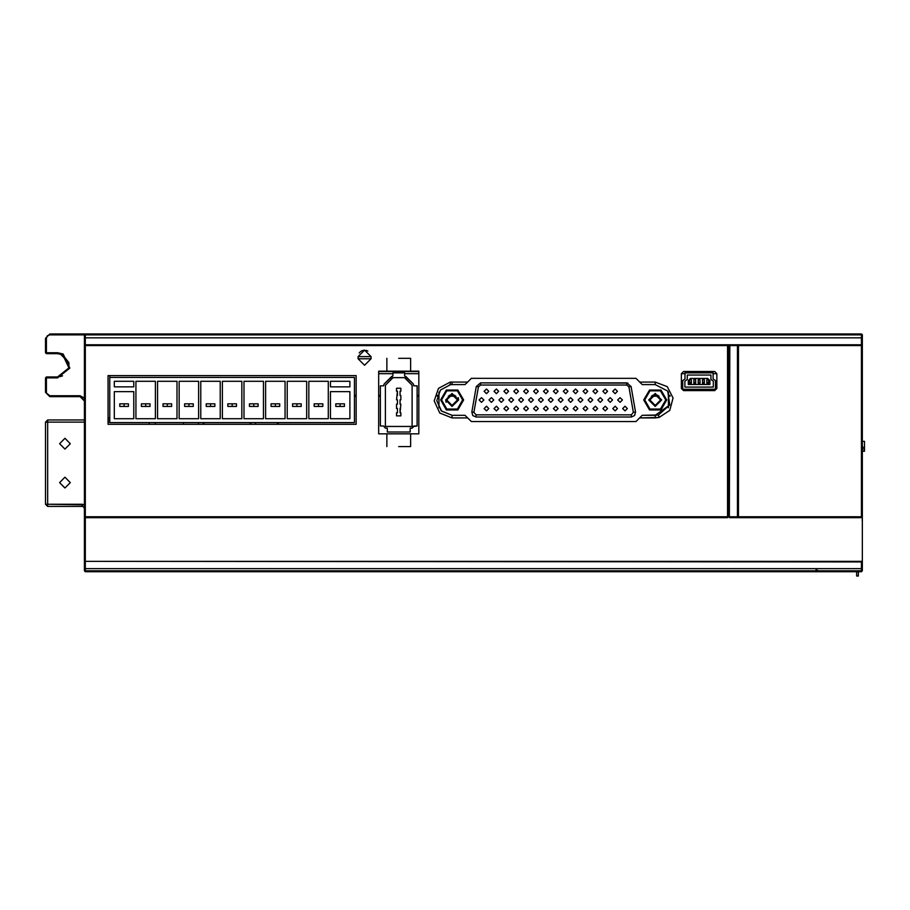 <?xml version="1.0" encoding="UTF-8"?>
<svg xmlns="http://www.w3.org/2000/svg" width="910" height="910" viewBox="0 0 910 910"><rect width="100%" height="100%" fill="white"/><g stroke="black" fill="none" stroke-linecap="round" stroke-linejoin="round"><path stroke-width="1.36" d="M452.099 393.484L458.583 399.968L452.099 406.451L445.627 399.968L452.099 393.484L452.099 394.565L457.502 399.968L452.099 405.371L452.099 406.451L445.627 399.968L452.099 393.484L452.099 394.565L457.502 399.968L452.099 405.371L451.929 406.451L458.583 399.968L452.099 393.484M452.099 405.371L446.708 399.968L452.099 394.565L446.708 399.968L452.099 405.371M605.23 388.968L607.584 391.334L605.23 393.689L602.875 391.334L605.23 388.968L607.584 391.334L605.23 393.689L602.875 391.334L605.23 388.968M615.126 406.178L617.481 408.533L615.126 410.888L612.771 408.533L615.126 406.178L617.481 408.533L615.126 410.888L612.771 408.533L615.126 406.178M620.074 397.613L622.429 399.968L620.074 402.322L617.719 399.968L620.074 397.613L622.429 399.968L620.074 402.322L617.719 399.968L620.074 397.613M625.022 406.178L627.377 408.533L625.022 410.888L622.667 408.533L625.022 406.178L627.377 408.533L625.022 410.888L622.667 408.533L625.022 406.178M615.126 388.968L617.481 391.334L615.126 393.689L612.771 391.334L615.126 388.968L617.481 391.334L615.126 393.689L612.771 391.334L615.126 388.968M610.178 397.613L612.532 399.968L610.178 402.322L607.823 399.968L610.178 397.613L612.532 399.968L610.178 402.322L607.823 399.968L610.178 397.613M605.23 406.178L607.584 408.533L605.23 410.888L602.875 408.533L605.23 406.178L607.584 408.533L605.23 410.888L602.875 408.533L605.23 406.178M595.333 388.968L597.688 391.334L595.333 393.689L592.979 391.334L595.333 388.968L597.688 391.334L595.333 393.689L592.979 391.334L595.333 388.968M600.282 397.613L602.636 399.968L600.282 402.322L597.927 399.968L600.282 397.613L602.636 399.968L600.282 402.322L597.927 399.968L600.282 397.613M595.333 406.178L597.688 408.533L595.333 410.888L592.979 408.533L595.333 406.178L597.688 408.533L595.333 410.888L592.979 408.533L595.333 406.178M585.437 388.968L587.792 391.334L585.437 393.689L583.082 391.334L585.437 388.968L587.792 391.334L585.437 393.689L583.082 391.334L585.437 388.968M580.489 397.613L582.844 399.968L580.489 402.322L578.134 399.968L580.489 397.613L582.844 399.968L580.489 402.322L578.134 399.968L580.489 397.613M575.541 406.178L577.895 408.533L575.541 410.888L573.186 408.533L575.541 406.178L577.895 408.533L575.541 410.888L573.186 408.533L575.541 406.178M565.645 388.968L567.999 391.334L565.645 393.689L563.29 391.334L565.645 388.968L567.999 391.334L565.645 393.689L563.29 391.334L565.645 388.968M560.697 397.613L563.051 399.968L560.697 402.322L558.342 399.968L560.697 397.613L563.051 399.968L560.697 402.322L558.342 399.968L560.697 397.613M555.748 406.178L558.103 408.533L555.748 410.888L553.382 408.533L555.748 406.178L558.103 408.533L555.748 410.888L553.382 408.533L555.748 406.178M590.385 397.613L592.74 399.968L590.385 402.322L588.031 399.968L590.385 397.613L592.74 399.968L590.385 402.322L588.031 399.968L590.385 397.613M585.437 406.178L587.792 408.533L585.437 410.888L583.082 408.533L585.437 406.178L587.792 408.533L585.437 410.888L583.082 408.533L585.437 406.178M575.541 388.968L577.895 391.334L575.541 393.689L573.186 391.334L575.541 388.968L577.895 391.334L575.541 393.689L573.186 391.334L575.541 388.968M570.593 397.613L572.947 399.968L570.593 402.322L568.238 399.968L570.593 397.613L572.947 399.968L570.593 402.322L568.238 399.968L570.593 397.613M565.645 406.178L567.999 408.533L565.645 410.888L563.29 408.533L565.645 406.178L567.999 408.533L565.645 410.888L563.29 408.533L565.645 406.178M555.748 388.968L558.103 391.334L555.748 393.689L553.382 391.334L555.748 388.968L558.103 391.334L555.748 393.689L553.382 391.334L555.748 388.968M550.8 397.613L553.155 399.968L550.8 402.322L548.434 399.968L550.8 397.613L553.155 399.968L550.8 402.322L548.434 399.968L550.8 397.613M545.841 406.178L548.207 408.533L545.841 410.888L543.486 408.533L545.841 406.178L548.207 408.533L545.841 410.888L543.486 408.533L545.841 406.178M535.945 388.968L538.299 391.334L535.945 393.689L533.59 391.334L535.945 388.968L538.299 391.334L535.945 393.689L533.59 391.334L535.945 388.968M530.996 397.613L533.351 399.968L530.996 402.322L528.642 399.968L530.996 397.613L533.351 399.968L530.996 402.322L528.642 399.968L530.996 397.613M526.048 406.178L528.403 408.533L526.048 410.888L523.694 408.533L526.048 406.178L528.403 408.533L526.048 410.888L523.694 408.533L526.048 406.178M516.152 388.968L518.507 391.334L516.152 393.689L513.797 391.334L516.152 388.968L518.507 391.334L516.152 393.689L513.797 391.334L516.152 388.968M511.204 397.613L513.558 399.968L511.204 402.322L508.849 399.968L511.204 397.613L513.558 399.968L511.204 402.322L508.849 399.968L511.204 397.613M506.256 406.178L508.61 408.533L506.256 410.888L503.901 408.533L506.256 406.178L508.61 408.533L506.256 410.888L503.901 408.533L506.256 406.178M496.359 388.968L498.714 391.334L496.359 393.689L494.005 391.334L496.359 388.968L498.714 391.334L496.359 393.689L494.005 391.334L496.359 388.968M491.411 397.613L493.766 399.968L491.411 402.322L489.057 399.968L491.411 397.613L493.766 399.968L491.411 402.322L489.057 399.968L491.411 397.613M545.841 388.968L548.207 391.334L545.841 393.689L543.486 391.334L545.841 388.968L548.207 391.334L545.841 393.689L543.486 391.334L545.841 388.968M540.893 397.613L543.259 399.968L540.893 402.322L538.538 399.968L540.893 397.613L543.259 399.968L540.893 402.322L538.538 399.968L540.893 397.613M535.945 406.178L538.299 408.533L535.945 410.888L533.59 408.533L535.945 406.178L538.299 408.533L535.945 410.888L533.59 408.533L535.945 406.178M526.048 388.968L528.403 391.334L526.048 393.689L523.694 391.334L526.048 388.968L528.403 391.334L526.048 393.689L523.694 391.334L526.048 388.968M521.1 397.613L523.455 399.968L521.1 402.322L518.745 399.968L521.1 397.613L523.455 399.968L521.1 402.322L518.745 399.968L521.1 397.613M516.152 406.178L518.507 408.533L516.152 410.888L513.797 408.533L516.152 406.178L518.507 408.533L516.152 410.888L513.797 408.533L516.152 406.178M506.256 388.968L508.61 391.334L506.256 393.689L503.901 391.334L506.256 388.968L508.61 391.334L506.256 393.689L503.901 391.334L506.256 388.968M501.308 397.613L503.662 399.968L501.308 402.322L498.953 399.968L501.308 397.613L503.662 399.968L501.308 402.322L498.953 399.968L501.308 397.613M496.359 406.178L498.714 408.533L496.359 410.888L494.005 408.533L496.359 406.178L498.714 408.533L496.359 410.888L494.005 408.533L496.359 406.178M486.463 388.968L488.818 391.334L486.463 393.689L484.109 391.334L486.463 388.968L488.818 391.334L486.463 393.689L484.109 391.334L486.463 388.968M481.515 397.613L483.87 399.968L481.515 402.322L479.161 399.968L481.515 397.613L483.87 399.968L481.515 402.322L479.161 399.968L481.515 397.613M486.463 406.178L488.818 408.533L486.463 410.888L484.109 408.533L486.463 406.178L488.818 408.533L486.463 410.888L484.109 408.533L486.463 406.178M457.355 409.056L446.855 409.056L441.612 399.968L446.855 390.879L446.355 390.015L440.611 399.968L446.355 409.921L457.855 409.921L463.599 399.968L457.855 390.015L457.355 390.879L462.599 399.968L457.355 409.056L457.855 409.921L463.599 399.968L457.855 390.015L446.355 390.015L440.611 399.968L446.355 409.921L457.855 409.921L457.355 409.056L446.855 409.056L446.355 409.921L446.855 409.056L441.612 399.968L440.611 399.968L441.612 399.968L446.855 390.879L446.355 390.015L457.855 390.015L457.355 390.879L446.855 390.879L457.355 390.879L462.599 399.968L463.599 399.968L462.599 399.968L457.355 409.056M627.934 383.053L480.548 382.905L476.294 386.466L480.548 382.905L480.548 385.066L478.421 386.841L476.294 386.466L471.801 411.968L472.745 415.495L476.055 417.042L472.745 415.495L471.801 411.968L473.928 412.344L478.421 386.841L476.294 386.466L471.801 411.968L473.928 412.344L476.055 414.88L476.055 417.042L631.278 417.042L631.278 414.88L476.055 414.88L476.055 417.042L631.278 417.042L631.278 414.88L633.405 412.344L628.912 386.841L631.039 386.466L626.785 382.905L631.039 386.466L635.544 411.968L633.405 412.344L631.278 414.88L476.055 414.88L473.928 412.344L478.421 386.841L480.548 385.066L626.785 385.066L628.912 386.841L631.039 386.466L635.544 411.968L634.588 415.495L631.278 417.042L634.588 415.495L635.544 411.968L633.405 412.344L628.912 386.841L626.785 385.066L626.785 382.905L480.548 382.905L480.548 385.066L626.785 385.066L626.785 382.905L631.039 386.466M458.139 397.59L458.583 399.968L458.139 397.59M446.071 402.345L445.627 399.968L446.071 402.345M665.733 399.968L660.478 409.056L649.99 409.056L644.735 399.968L649.99 390.879L649.49 390.015L643.745 399.968L649.49 409.921L660.979 409.921L666.723 399.968L660.979 390.015L660.478 390.879L665.733 399.968L666.723 399.968L660.979 390.015L649.49 390.015L643.745 399.968L649.49 409.921L660.979 409.921L666.723 399.968L665.733 399.968L660.478 409.056L660.979 409.921L660.478 409.056L649.99 409.056L649.49 409.921L649.99 409.056L644.735 399.968L643.745 399.968L644.735 399.968L649.99 390.879L649.49 390.015L660.979 390.015L660.478 390.879L649.99 390.879L660.478 390.879L665.733 399.968M655.234 406.451L648.75 399.968L655.234 393.484L661.718 399.968L655.234 406.451L648.75 399.968L655.234 393.484L661.718 399.968L655.234 406.451L655.234 405.371L655.234 406.451M655.234 393.484L655.234 394.565L660.637 399.968L655.234 405.371L649.831 399.968L655.234 394.565L660.637 399.968L655.234 405.371L649.831 399.968L655.234 394.565L655.234 393.484M626.785 382.905L480.548 382.905L626.785 382.905M476.294 386.466L471.801 411.968L472.745 415.495L476.055 417.042L472.745 415.495L471.801 411.968L476.294 386.466M476.055 417.042L631.278 417.042L634.588 415.495L635.544 411.968L634.588 415.495L631.278 417.042L476.055 417.042M438.927 407.828L438.927 392.119L438.927 407.828M668.418 392.119L668.418 407.828L668.418 392.119M344.492 403.858L335.847 403.858L335.847 406.451L340.169 406.451L340.169 403.858L335.847 403.858L335.847 406.451L344.492 406.451L344.492 403.858L340.169 403.858L340.169 406.451L344.492 406.451L344.492 403.858M322.879 403.858L314.234 403.858L314.234 406.451L318.557 406.451L318.557 403.858L314.234 403.858L314.234 406.451L322.879 406.451L322.879 403.858L318.557 403.858L318.557 406.451L322.879 406.451L322.879 403.858M301.267 403.858L292.622 403.858L292.622 406.451L296.944 406.451L296.944 403.858L292.622 403.858L292.622 406.451L301.267 406.451L301.267 403.858L301.267 406.451L301.267 403.858L296.944 403.858L296.944 406.451L301.267 406.451L301.267 403.858M279.666 403.858L271.021 403.858L271.021 406.451L275.343 406.451L275.343 403.858L271.021 403.858L271.021 406.451L279.666 406.451L279.666 403.858L275.343 403.858L275.343 406.451L279.666 406.451L279.666 403.858M258.053 403.858L249.408 403.858L249.408 406.451L253.731 406.451L253.731 403.858L249.408 403.858L249.408 406.451L258.053 406.451L258.053 403.858L253.731 403.858L253.731 406.451L258.053 406.451L258.053 403.858M236.441 403.858L227.796 403.858L227.796 406.451L232.118 406.451L232.118 403.858L227.796 403.858L227.796 406.451L236.441 406.451L236.441 403.858L232.118 403.858L232.118 406.451L236.441 406.451L236.441 403.858M128.39 403.858L119.745 403.858L119.745 406.451L124.067 406.451L124.067 403.858L119.745 403.858L119.745 406.451L128.39 406.451L128.39 403.858L128.39 406.451L124.067 406.451L124.067 403.858L128.39 403.858M150.002 403.858L141.357 403.858L141.357 406.451L145.68 406.451L145.68 403.858L141.357 403.858L141.357 406.451L150.002 406.451L150.002 403.858L150.002 406.451L145.68 406.451L145.68 403.858L150.002 403.858M171.615 403.858L162.97 403.858L162.97 406.451L167.292 406.451L167.292 403.858L162.97 403.858L162.97 406.451L171.615 406.451L171.615 403.858L171.615 406.451L167.292 406.451L167.292 403.858L171.615 403.858M193.227 403.858L184.582 403.858L184.582 406.451L188.905 406.451L188.905 403.858L184.582 403.858L184.582 406.451L193.227 406.451L193.227 403.858L193.227 406.451L188.905 406.451L188.905 403.858L193.227 403.858M214.828 403.858L206.183 403.858L206.183 406.451L210.506 406.451L210.506 403.858L206.183 403.858L206.183 406.451L214.828 406.451L214.828 403.858L214.828 406.451L210.506 406.451L210.506 403.858L214.828 403.858M349.895 386.898L349.895 381.279L330.444 381.279L330.444 386.898L330.444 381.279L330.444 386.898L330.444 381.279L349.895 381.279L349.895 386.898L330.444 386.898L349.895 386.898L330.444 386.898L349.895 386.898L349.895 381.279L330.444 381.279L349.895 381.279L349.895 386.898M330.444 391.653L330.444 418.668L349.895 418.668L349.895 391.653L349.895 418.668L330.444 418.668L349.895 418.668L349.895 391.653L349.895 418.668L330.444 418.668L330.444 391.653L349.895 391.653L330.444 391.653L349.895 391.653L330.444 391.653L330.444 418.668L330.444 391.653M308.831 418.668L328.283 418.668L328.283 381.279L308.831 381.279L308.831 418.668L308.831 381.279L328.283 381.279L328.283 418.668L328.283 381.279L308.831 381.279L308.831 418.668L328.283 418.668L308.831 418.668L308.831 381.279L328.283 381.279L328.283 418.668L308.831 418.668M287.219 418.668L306.67 418.668L306.67 381.279L287.219 381.279L287.219 418.668L287.219 381.279L306.67 381.279L306.67 418.668L306.67 381.279L287.219 381.279L287.219 418.668L306.67 418.668L287.219 418.668L287.219 381.279L306.67 381.279L306.67 418.668L287.219 418.668M265.618 418.668L285.058 418.668L285.058 381.279L265.618 381.279L265.618 418.668L265.618 381.279L285.058 381.279L285.058 418.668L285.058 381.279L265.618 381.279L265.618 418.668L285.058 418.668L265.618 418.668L265.618 381.279L285.058 381.279L285.058 418.668L265.618 418.668M244.005 418.668L263.456 418.668L263.456 381.279L244.005 381.279L244.005 418.668L244.005 381.279L263.456 381.279L263.456 418.668L263.456 381.279L244.005 381.279L244.005 418.668L263.456 418.668L244.005 418.668L244.005 381.279L263.456 381.279L263.456 418.668L244.005 418.668M222.393 418.668L241.844 418.668L241.844 381.279L222.393 381.279L222.393 418.668L222.393 381.279L241.844 381.279L241.844 418.668L241.844 381.279L222.393 381.279L222.393 418.668L241.844 418.668L222.393 418.668L222.393 381.279L241.844 381.279L241.844 418.668L222.393 418.668M114.353 418.668L114.353 391.653L133.793 391.653L133.793 418.668L114.353 418.668L133.793 418.668L114.353 418.668L114.353 391.653L133.793 391.653L133.793 418.668L133.793 391.653L133.793 418.668L114.353 418.668L114.353 391.653L133.793 391.653L114.353 391.653L114.353 418.668M155.405 381.279L155.405 418.668L135.954 418.668L135.954 381.279L155.405 381.279L135.954 381.279L155.405 381.279L155.405 418.668L135.954 418.668L155.405 418.668L155.405 381.279L135.954 381.279L135.954 418.668L135.954 381.279L135.954 418.668L155.405 418.668L155.405 381.279M177.018 381.279L177.018 418.668L157.567 418.668L157.567 381.279L177.018 381.279L157.567 381.279L177.018 381.279L177.018 418.668L157.567 418.668L177.018 418.668L177.018 381.279L157.567 381.279L157.567 418.668L157.567 381.279L157.567 418.668L177.018 418.668L177.018 381.279M198.63 381.279L198.63 418.668L179.179 418.668L179.179 381.279L198.63 381.279L179.179 381.279L198.63 381.279L198.63 418.668L179.179 418.668L198.63 418.668L198.63 381.279L179.179 381.279L179.179 418.668L179.179 381.279L179.179 418.668L198.63 418.668L198.63 381.279M220.231 381.279L220.231 418.668L200.792 418.668L200.792 381.279L220.231 381.279L200.792 381.279L220.231 381.279L220.231 418.668L200.792 418.668L220.231 418.668L220.231 381.279L200.792 381.279L200.792 418.668L200.792 381.279L200.792 418.668L220.231 418.668L220.231 381.279M133.793 381.279L133.793 386.898L114.353 386.898L114.353 381.279L133.793 381.279L114.353 381.279L133.793 381.279L133.793 386.898L114.353 386.898L114.353 381.279L133.793 381.279L133.793 386.898L114.353 386.898L114.353 381.279L114.353 386.898L133.793 386.898L133.793 381.279M354.434 377.388L109.814 377.388L109.814 375.659L109.814 377.388L354.434 377.388L354.434 422.558L109.814 422.558L109.814 377.388L109.814 422.558L354.434 422.558L354.434 377.388M413.857 426.437L417.099 426.016L417.099 385.817L413.857 385.817L413.345 384.009L404.563 375.875L404.563 372.85L392.892 372.85L392.892 375.875L384.111 384.009L383.599 385.817L380.357 385.817L380.357 426.016L383.599 426.016L385.328 428.166L387.273 428.166L387.273 432.057L410.183 432.057L410.183 428.166L412.128 428.166L413.857 426.016L417.099 426.016L417.099 385.817L413.857 385.817L413.345 384.009L404.563 375.875L404.563 372.85L392.892 372.85L392.892 375.875L384.111 384.009L383.599 385.817L380.357 385.817L380.357 426.016L383.599 426.016L385.328 428.166L387.273 428.166L387.273 432.057L410.183 432.057L410.183 428.166L412.128 428.166L413.857 426.437M413.857 385.817L413.857 385.237L413.857 385.817M410.183 428.166L412.128 428.166L410.183 428.166M385.328 428.166L387.273 428.166L385.328 428.166M383.599 385.237L383.599 385.817L383.599 385.237M391.744 376.387L384.111 384.009L391.744 376.387M413.345 384.009L405.724 376.387L413.345 384.009M400.889 415.859L396.567 415.859L396.567 412.833L397.431 412.833L397.431 408.51L396.567 408.51L396.567 404.188L397.431 404.188L397.431 399.865L396.567 399.865L397.431 391.22L396.567 391.22L396.567 388.195L400.889 388.195L400.889 391.22L400.025 391.22L400.025 395.543L400.889 395.543L400.889 399.865L400.025 399.865L400.025 404.188L400.889 404.188L400.025 412.833L400.889 412.833L400.889 415.859L396.567 415.859L396.567 412.833L397.431 412.833L397.431 408.51L396.567 408.51L396.567 404.188L397.431 404.188L397.431 399.865L396.567 399.865L397.431 391.22L396.567 391.22L396.567 388.195L400.889 388.195L400.889 391.22L400.025 391.22L400.025 395.543L400.889 395.543L400.889 399.865L400.025 399.865L400.025 404.188L400.889 404.188L400.025 412.833L400.889 412.833L400.889 415.859M385.328 385.237L385.328 426.437L412.128 426.437L412.128 385.237L404.495 377.604L392.961 377.604L385.328 385.237L392.961 377.604L385.328 385.237L392.961 377.604L404.495 377.604L392.961 377.604L404.495 377.604L412.128 385.237L404.495 377.604L412.128 385.237L412.128 426.437L412.128 385.237L412.128 426.437L385.328 426.437L412.128 426.437L385.328 426.437L385.328 385.237M400.025 408.51L400.025 412.833L400.025 408.51M400.025 399.865L400.025 404.188L400.025 399.865M400.025 391.22L400.025 395.543L400.025 391.22M397.431 395.543L397.431 391.22L397.431 395.543M397.431 404.188L397.431 399.865L397.431 404.188M397.431 412.833L397.431 408.51L397.431 412.833M708.389 382.359L707.093 382.359L706.877 383.224L706.877 379.766L708.606 379.766L708.606 383.224L706.877 383.224L706.877 379.766L708.606 379.766L708.606 383.224L706.877 383.224L706.877 379.766L708.606 379.766L708.606 383.224L708.606 379.766L706.877 379.766L706.877 383.224L707.093 382.359L708.389 382.359L708.389 383.224L708.389 382.359M704.067 382.359L702.77 382.359L702.554 383.224L702.554 379.766L704.283 379.766L704.283 383.224L702.554 383.224L702.554 379.766L704.283 379.766L704.283 383.224L702.554 383.224L702.554 379.766L704.283 379.766L704.283 383.224L704.283 379.766L702.554 379.766L702.554 383.224L702.77 382.359L704.067 382.359L704.067 383.224L704.067 382.359M699.744 382.359L698.448 382.359L698.232 383.224L698.232 379.766L699.961 379.766L699.961 383.224L698.232 383.224L698.232 379.766L699.961 379.766L699.961 383.224L698.232 383.224L698.232 379.766L699.961 379.766L699.961 383.224L699.961 379.766L698.232 379.766L698.232 383.224L698.448 382.359L699.744 382.359L699.744 383.224L699.744 382.359M695.422 382.359L694.125 382.359L693.909 383.224L693.909 379.766L695.638 379.766L695.638 383.224L693.909 383.224L693.909 379.766L695.638 379.766L695.638 383.224L693.909 383.224L693.909 379.766L695.638 379.766L695.638 383.224L695.638 379.766L693.909 379.766L693.909 383.224L694.125 382.359L695.422 382.359L695.422 383.224L695.422 382.359M691.111 382.359L689.814 382.359L689.598 383.224L689.598 379.766L691.327 379.766L691.327 383.224L689.598 383.224L689.598 379.766L691.327 379.766L691.327 383.224L689.598 383.224L689.598 379.766L691.327 379.766L691.327 383.224L691.327 379.766L689.598 379.766L689.598 383.224L689.814 382.359L691.111 382.359L691.111 383.224L691.111 382.359M713.144 372.85L685.059 372.85L685.059 378.901L682.682 380.63L682.682 389.275L715.522 389.275L715.522 380.63L713.144 378.901L713.144 372.85L685.059 372.85L685.059 378.901L682.682 380.63L682.682 389.275L715.522 389.275L715.522 380.63L713.144 378.901L713.144 372.85L685.059 372.85L713.144 372.85M688.301 380.63L690.462 378.469L707.741 378.469L709.902 380.63L709.902 384.521L688.301 384.521L688.301 380.63L690.462 378.469L707.741 378.469L709.902 380.63L709.902 384.521L688.301 384.521L688.301 380.63M710.983 375.011L687.221 375.011L710.983 375.011L710.983 379.436L713.36 381.165L713.36 387.114L713.36 381.165L713.36 387.114L684.843 387.114L713.36 387.114L684.843 387.114L684.843 381.165L684.843 387.114L713.36 387.114L713.36 381.165L710.983 379.436L710.983 375.011L687.221 375.011L687.221 379.436L684.843 381.165L684.843 387.114L684.843 381.165L687.221 379.436L687.221 375.011L710.983 375.011M46.364 376.956L45.5 377.821L45.5 392.301L49.822 396.623L49.822 395.759L80.08 395.759L80.08 396.623L49.822 396.623L49.822 395.759L80.08 395.759L84.403 398.079L80.08 395.759L84.403 400.946L80.08 396.623L49.822 396.623L45.5 392.301L49.822 395.759L45.5 392.301L45.5 377.821L46.364 376.956L46.364 377.821L45.5 377.821L46.364 377.821L46.364 392.301L46.364 376.956L57.603 376.956L46.364 376.956L57.603 376.956L57.603 377.821L46.364 377.821L57.603 377.821L57.603 376.956L46.364 376.956M45.5 352.75L46.364 353.615L57.603 353.615L62.71 354.798L68.978 367.913L57.603 376.956L68.978 367.913L62.71 354.798L60.219 353.91L68.978 362.669L68.978 367.913L68.978 362.669L62.71 354.798L63.086 354.024L69.82 368.106L57.603 377.821L69.82 368.106L63.086 354.024L62.71 354.798L57.603 353.615L57.603 352.75L63.086 354.024L57.603 352.75L57.603 353.615L46.364 353.615L45.5 352.75L46.364 352.75L46.364 353.615L46.364 352.75L57.603 352.75L46.364 352.75L46.364 338.281L46.364 352.75L45.5 352.75L45.5 338.281L46.364 338.281L45.5 338.281L45.5 352.75M47.661 506.404L47.661 422.126L84.403 422.126L45.5 422.126L47.661 422.126L47.661 504.242L45.5 504.242L45.5 422.126L47.661 419.965L47.661 422.126L47.661 419.965L84.403 419.965L47.661 419.965L45.5 422.126L45.5 504.242L47.661 504.242L47.661 506.404L45.5 504.242L47.661 506.404L82.241 506.404L83.766 507.029L84.403 508.553L83.766 507.029L82.241 506.404L82.241 504.242L47.661 504.242L84.403 504.811L82.241 504.242L82.639 506.438L47.661 506.404M60.151 376.672L62.574 375.841L60.151 376.672M727.556 517.631L85.267 517.631L727.556 517.631L728.421 516.766L728.421 345.618L727.556 345.618L728.421 345.618L727.556 344.753L85.267 344.753L85.267 345.618L727.556 345.618L727.556 344.753L729.661 344.753L727.556 344.753L727.556 517.631L728.421 516.766L727.556 517.631L727.556 516.766L85.267 516.766L85.267 345.618L84.403 345.618L85.267 345.618L85.267 344.753L84.403 345.618L84.403 570.798L84.403 568.306L84.403 570.798L85.267 570.798L85.267 568.636L84.403 568.306L85.267 568.636L85.267 561.959L84.403 561.39L85.267 561.39L85.267 516.766L84.403 516.766L84.403 570.798L85.267 571.662L106.868 571.662L85.267 571.662L85.267 570.798L861.474 570.798L861.474 568.636L85.267 568.636L85.267 570.798L84.403 570.798L85.267 571.662L861.474 571.662L861.474 570.798L85.267 570.798L85.267 571.662L861.474 571.662L862.339 570.798L862.339 560.401L862.043 561.39L84.403 561.39L85.267 561.959L85.267 568.636L861.474 568.636L861.474 561.959L85.267 561.39L862.043 561.39L861.474 571.662L862.339 570.798L861.474 570.798L862.339 570.798L862.339 555.02L862.339 568.318L862.339 560.401L862.043 561.39L85.267 561.39L85.267 517.631L84.403 516.766L84.403 338.167L84.403 345.618L85.267 344.753L85.267 334.823L861.474 334.823L861.474 337.849L85.267 337.849L85.267 334.823L84.403 334.823L84.403 338.167L84.403 334.823L85.267 333.959L84.403 334.823L85.267 334.823L85.267 333.959L861.474 333.959L49.822 333.959L45.5 338.281L49.822 333.959L49.822 334.823L47.377 335.836L46.364 338.281L47.377 335.836L49.822 334.823L49.822 333.959L85.267 333.959L85.267 334.823L862.339 334.823L861.474 334.823L861.474 344.753L862.339 345.618L862.339 334.823L861.474 333.959L861.474 334.823L861.474 333.959L862.327 334.675M70.354 482.63L64.951 477.227L59.548 482.63L64.951 488.033L70.354 482.63L64.951 477.227L59.548 482.63L64.951 488.033L70.354 482.63M70.354 443.727L64.951 438.324L59.548 443.727L64.951 449.13L70.354 443.727L64.951 438.324L59.548 443.727L64.951 449.13L70.354 443.727M84.403 334.823L49.822 334.823L84.403 334.823L84.403 338.167L84.403 334.823M84.403 400.946L80.08 396.623L84.403 400.946M108.085 417.917L109.814 417.917L108.085 417.917M149.183 422.558L149.183 424.287L149.183 422.558M108.085 422.126L109.814 422.126L108.085 422.126M155.303 422.558L155.303 424.287L155.303 422.558M108.085 419.965L109.814 419.965L108.085 419.965M278.324 422.558L278.324 424.287L278.324 422.558M277.459 422.558L277.459 424.287L277.459 422.558M250.193 424.287L250.182 422.558L250.193 424.287M250.796 424.287L250.796 422.558L250.796 424.287M203.249 422.558L203.237 424.287L203.249 422.558M203.863 422.558L203.851 424.287L203.863 422.558M183.399 422.558L183.399 424.287L183.399 422.558M378.628 371.553L418.827 371.553L378.628 371.553M816.099 569.501L818.249 570.798L816.099 569.501M670.101 396.191L668.418 396.191L670.101 396.191M659.09 396.191L651.378 396.191L659.09 396.191M455.967 396.191L448.243 396.191L455.967 396.191M438.927 396.191L437.232 396.191L438.927 396.191M418.827 396.191L417.099 396.191L418.827 396.191M380.357 396.191L378.628 396.191L380.357 396.191M356.163 396.191L354.434 396.191L356.163 396.191M354.434 395.327L356.163 395.327L354.434 395.327M378.628 395.327L380.357 395.327L378.628 395.327M417.099 395.327L418.827 395.327L417.099 395.327M437.483 395.327L438.927 395.327L437.483 395.327M449.347 395.327L454.863 395.327L449.347 395.327M652.481 395.327L657.987 395.327L652.481 395.327M668.418 395.327L669.851 395.327L668.418 395.327M255.528 422.558L255.528 424.287L255.528 422.558M198.505 424.287L198.517 422.558L198.505 424.287M716.818 373.714L716.818 388.411L714.657 390.572L683.546 390.572L714.657 390.572L716.818 388.411L714.657 390.572L716.818 388.411L716.818 373.714L713.144 373.714L716.818 373.714L714.657 371.553L716.818 373.714L714.657 371.553L683.546 371.553L714.657 371.553M685.059 373.714L681.385 373.714L683.546 371.553L681.385 373.714L681.385 388.411L683.546 390.572L681.385 388.411L681.385 373.714L685.059 373.714M418.827 373.714L404.563 373.714L418.827 373.714M392.892 373.714L378.628 373.714L392.892 373.714M856.651 571.662L856.651 576.041L858.38 576.041L858.38 571.662M864.5 448.892L864.5 451.258L862.339 451.258L864.5 451.258L862.339 450.78L864.5 450.78L864.5 448.892L862.339 448.892L864.5 448.892L864.5 447.254L864.5 448.892M864.5 441.35L864.5 447.254L862.339 447.254L864.5 447.254L864.5 441.35L862.339 441.35L864.5 441.35M857.618 571.662L857.618 571.014M798.377 333.959L798.377 334.596M862.111 520.008L862.305 519.144M862.339 533.408L862.339 541.621L862.339 533.408M727.556 344.753L85.267 344.753L85.267 337.849L861.474 337.849L861.474 344.753L862.339 345.618L862.339 334.823M862.339 560.401L862.339 346.073L862.339 560.401M85.267 333.959L133.235 333.959L85.267 333.959M398.728 446.537L410.615 446.537L398.728 446.537M386.841 433.786L418.827 433.786L418.827 371.121L418.827 433.786L418.827 371.121L386.841 371.121L418.827 371.121L418.827 433.786L386.841 433.786L386.841 446.537L386.841 433.786L378.628 433.786L378.628 402.459L378.628 433.786L386.841 433.786M398.728 358.369L410.615 358.369L398.728 358.369M728.421 516.766L84.403 516.766L85.267 517.631L85.267 345.618L727.556 345.618L727.556 516.766L728.421 516.766L728.421 345.618M386.841 371.121L386.841 358.369L386.841 371.121L378.628 371.121L378.628 402.459L378.628 371.121L386.841 371.121L378.628 371.121L378.628 433.786L378.628 371.121M349.679 424.287L108.085 424.287L356.163 424.287L356.163 375.659L108.085 375.659L108.085 424.287L108.085 375.659L356.163 375.659L356.163 424.287L356.163 375.659L108.085 375.659L108.085 424.287L356.163 424.287L356.163 375.659L108.085 375.659L108.085 424.287L349.679 424.287M410.615 446.537L410.615 433.786L410.615 446.537M410.615 371.121L410.615 358.369L410.615 371.121M371.064 356.64L371.064 358.802L364.591 365.285L358.108 358.802L358.108 356.64L364.591 350.157L371.064 356.64L358.108 356.64L358.108 358.802L371.064 358.802L371.064 356.64M364.398 350.168L362.078 350.668M361.634 350.873L360.144 351.92M367.879 351.055L366.07 350.327M436.777 400.775L441.259 410.82L452.099 415.313L465.067 415.313L471.334 421.58L635.999 421.58L471.334 421.58L465.067 415.313L452.099 415.313L465.067 415.313L467.66 417.906L452.099 417.906L452.099 415.313L452.099 417.906L439.757 412.981L434.195 400.912L438.461 388.331L450.222 382.132L450.495 384.714L440.429 390.015L436.777 400.775L441.543 411.104L452.099 415.313L441.543 411.104L436.777 400.775L440.429 390.015L450.495 384.714L450.222 382.132L452.099 382.041L452.099 384.634L450.495 384.714L452.099 384.634L452.099 382.041L467.66 382.041L465.067 384.634L452.099 384.634L465.067 384.634L467.66 382.041L450.222 382.132L438.461 388.331L434.195 400.912L439.757 412.981L452.099 417.906L467.66 417.906L471.334 421.58L635.999 421.58L642.267 415.313L658.487 414.96L669.737 404.995L667.735 391.072L655.234 384.634L642.267 384.634L639.673 382.041L655.234 382.041L655.234 384.634L655.234 382.041L667.223 386.625L673.07 398.057L669.783 410.467L659.045 417.497L658.487 414.96L659.045 417.497L655.234 417.906L655.234 415.313L655.234 417.906L639.673 417.906L659.045 417.497L669.783 410.467L673.07 398.057L667.223 386.625L655.234 382.041L639.673 382.041L635.999 378.367L471.334 378.367L467.66 382.041M681.385 388.411L683.546 390.572L681.385 388.411M683.546 371.553L681.385 373.714M359.894 352.17L359.257 352.955M358.108 358.802L371.064 358.802M635.999 421.58L642.267 415.313L655.234 415.313L642.267 415.313M450.495 384.714L449.312 384.885L450.495 384.714M635.999 378.367L642.267 384.634L655.234 384.634L667.735 391.072L669.737 404.995L658.487 414.96L655.234 415.313L669.737 404.995M553.678 421.58L471.334 421.58M728.796 345.618L729.661 344.753L728.796 345.618L728.796 516.766L728.796 345.618L729.661 344.753L729.308 345.618L737.407 345.618L728.796 345.618L728.796 516.766L729.308 345.618L728.796 516.766L729.661 517.631L729.308 516.766L729.661 517.631L737.93 517.631L729.831 517.631L737.93 517.631L729.831 517.631L729.308 516.766L737.407 516.766L729.308 516.766L729.831 344.753L738.454 344.753L738.454 345.618L862.339 345.618L862.339 516.766L861.474 516.766L862.339 516.766L862.339 345.618L861.474 345.618L861.474 516.766L738.454 516.766L738.454 517.631L737.407 516.766L737.407 345.618L861.474 345.618L861.474 516.766L738.454 516.766L738.454 517.631L737.407 516.766L738.454 516.766L738.454 345.618L738.454 516.766L737.407 516.766L737.407 345.618L738.454 345.618L738.454 344.753L861.474 344.753L862.339 345.618L862.282 517.073L738.454 517.631L861.474 517.631L861.474 516.766L861.474 517.631L862.339 516.766L861.474 517.631M861.474 345.618L861.474 344.753L861.474 345.618M737.93 344.753L737.407 345.618L737.93 344.753L861.474 344.753L737.93 344.753M728.796 516.766L729.615 517.631M862.339 345.618L862.339 516.766L862.339 345.618M729.661 344.753L861.474 344.753"/></g></svg>
